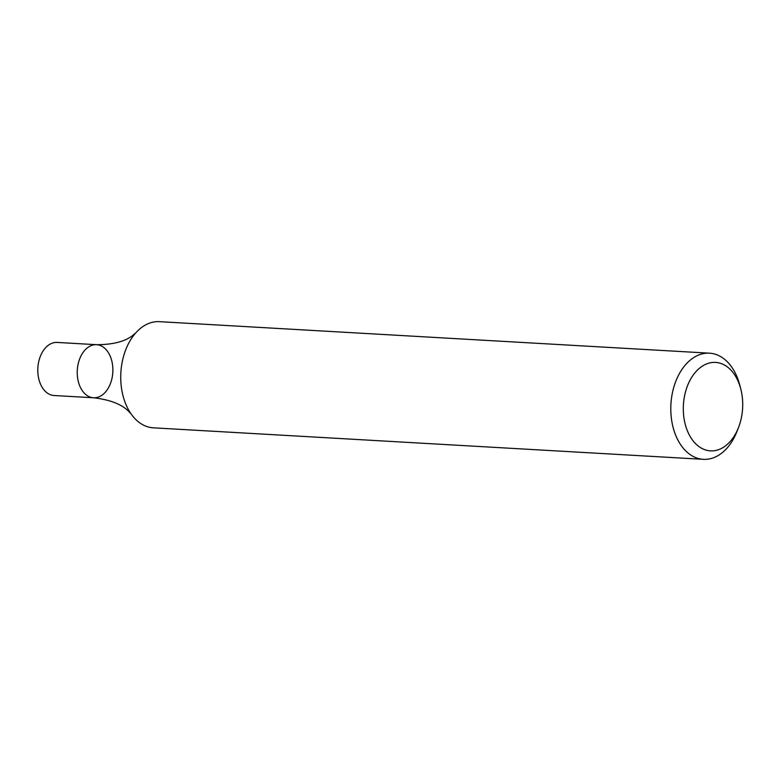 <?xml version="1.0" encoding="UTF-8"?>
<svg xmlns="http://www.w3.org/2000/svg" width="781" height="781" viewBox="0 0 781 781"><rect width="100%" height="100%" fill="white"/><g stroke="black" fill="none" stroke-linecap="round" stroke-linejoin="round"><path stroke-width="1.17" d="M738.553 427.402L737.088 431.18A53.167 35.575 -86.7 0 1 703.398 459.335A53.167 35.575 -86.7 0 1 693.255 456.475A53.167 35.575 -86.7 0 1 671.748 396.484A53.167 35.575 -86.7 0 1 709.48 353.178A53.167 35.575 -86.7 0 1 739.734 384.994L740.759 388.918A44.302 29.649 -86.7 0 1 738.553 427.402A44.302 29.649 -86.7 0 1 702.031 448.489A44.302 29.649 -86.7 0 1 692.151 376.618A44.302 29.649 -86.7 0 1 740.759 388.918M703.398 459.335L153.33 427.822A53.167 35.575 -86.7 0 1 143.196 424.971A53.167 35.575 -86.7 0 1 131.11 413.94A53.167 35.575 -86.7 0 1 123.252 357.454A53.167 35.575 -86.7 0 1 135.748 332.911A53.167 35.575 -86.7 0 1 159.412 321.665L709.48 353.178M93.535 397.773L54.094 395.508A26.583 17.787 93.3 0 1 39.05 360.324A26.583 17.787 93.3 0 1 57.13 342.429L96.571 344.694A26.583 17.787 93.3 0 0 78.49 362.589A26.583 17.787 93.3 0 0 93.535 397.773A26.583 17.787 93.3 0 0 112.815 372.254A26.583 17.787 93.3 0 0 96.571 344.694A26.583 17.787 93.3 0 0 78.49 362.589A26.583 17.787 93.3 0 0 93.535 397.773C109.711 399.667 121.348 404.109 128.445 411.099L131.11 413.94M96.571 344.694C112.864 344.655 124.931 341.57 132.78 335.44L135.748 332.911"/></g></svg>
